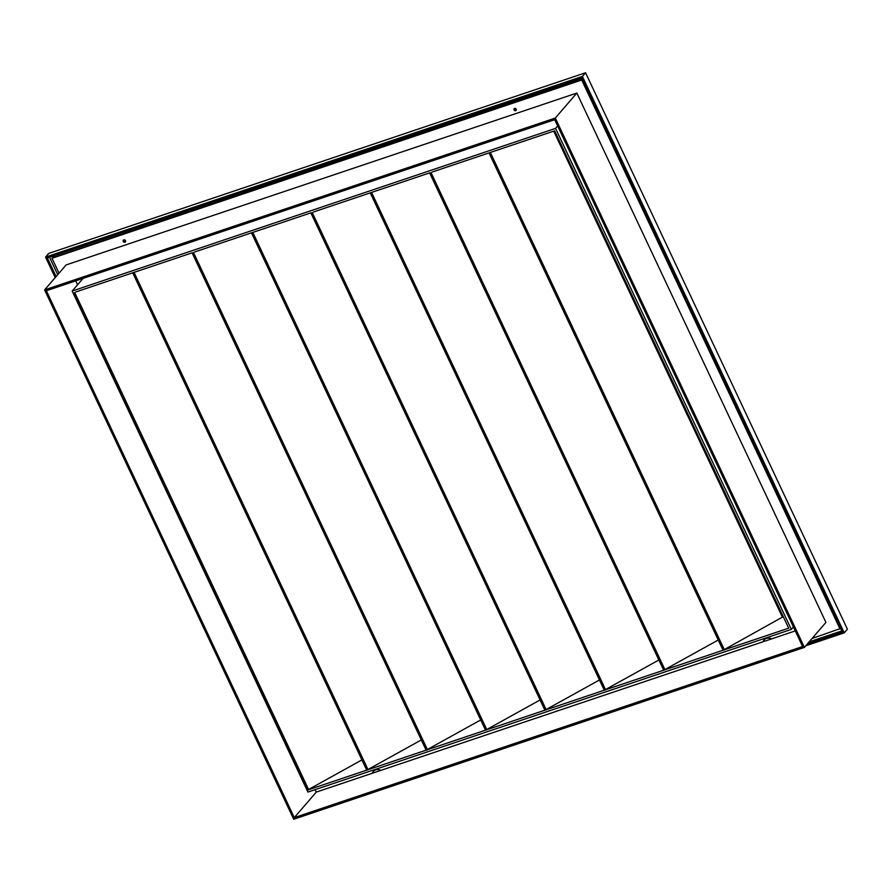<?xml version="1.0" encoding="UTF-8"?>
<svg xmlns="http://www.w3.org/2000/svg" width="892" height="892" viewBox="0 0 892 892"><rect width="100%" height="100%" fill="white"/><g stroke="black" fill="none" stroke-linecap="round" stroke-linejoin="round"><path stroke-width="1.34" d="M123.821 239.881A1.327 1.148 40.8 0 1 124.925 242.223A1.327 1.148 40.8 0 1 123.821 239.881M125.56 241.609A1.327 1.148 40.8 0 1 123.642 239.959M514.572 108.389A1.327 1.148 40.8 0 1 515.676 110.719A1.327 1.148 40.8 0 1 514.572 108.389M516.312 110.117A1.327 1.148 40.8 0 1 514.394 108.467M59.017 273.186L51.992 258.279L52.45 257.755L582.153 79.488L840.509 628.526L812.066 638.471M795.274 630.912L316.281 792.107L315.132 789.654M77.559 284.804L75.709 280.868M51.992 258.279L581.707 80.012L840.063 629.05M576.834 93.058L825.925 622.393L804.394 647.38L293.691 819.246L44.6 289.911L66.131 264.924L576.834 93.058L555.303 118.045L804.394 647.38M44.6 289.911L555.303 118.045M802.622 646.544L294.293 817.607L46.362 290.736L554.69 119.673L802.622 646.544M294.293 817.607L316.281 792.107M554.411 130.912L783.031 616.762L723.234 650.179M725.497 649.409L788.673 628.158L554.646 130.823L432.096 172.067M718.238 639.999L663.849 670.16M658.853 659.991L604.464 690.14M429.821 172.836L313.326 212.04M599.469 679.972L545.079 710.132M540.084 699.952L485.694 730.113M311.052 212.798L194.556 252.012M480.699 719.944L426.309 750.094M421.314 739.925L366.924 770.086M192.293 252.77L75.787 291.974M361.929 759.906L307.539 790.067M723.055 650.235L666.112 669.401M663.67 670.226L606.727 689.382M604.285 690.207L547.353 709.363M544.9 710.188L487.969 729.355M485.516 730.18L428.584 749.336M426.131 750.161L369.199 769.317M366.746 770.142L309.814 789.308M555.56 128.381L791.327 629.406L307.941 792.074L72.174 291.048L555.56 128.381L557.656 125.95M135.171 271.993L132.908 272.751M253.941 232.02L251.678 232.79M372.711 192.059L370.436 192.817M491.481 152.086L489.206 152.844M791.327 629.406L793.412 626.976M72.174 291.048L83.101 278.371M56.096 276.565L47.332 257.933L581.785 78.072L842.461 632.027L807.472 643.801M55.215 277.602L45.559 257.097L582.398 76.444L844.222 632.852L805.744 645.808M45.559 257.097L48.737 253.417L585.565 72.754L847.4 629.172L844.222 632.852M585.565 72.754L582.398 76.444M54.457 257.074L582.275 79.109M372.31 773.252A6.868 5.954 40.8 0 1 380.862 770.376M763.061 641.749A6.868 5.954 40.8 0 1 771.602 638.873M516.145 101.365A6.868 5.954 40.8 0 1 516.914 101.443M125.404 232.857A6.868 5.954 40.8 0 1 126.173 232.946M809.1 641.917L841.914 630.867M49.495 257.197L57.724 274.68M54.312 256.785L51.781 256.428M308.766 789.888L74.738 292.565M368.151 769.908L134.123 272.584M427.536 749.927L193.508 252.592M486.921 729.935L252.893 232.611M546.305 709.954L312.278 212.63M605.69 689.973L371.663 192.639M665.075 669.981L431.048 172.658M782.474 617.275L553.72 131.135M724.46 650L490.433 152.677M723.122 650.379L489.095 153.056M663.737 670.36L429.71 173.037M604.352 690.352L370.325 193.018M544.967 710.333L310.94 213.01M485.582 730.314L251.555 232.99M426.198 750.306L192.17 252.971M366.813 770.287L132.785 272.963M307.428 790.267L73.4 292.944"/></g></svg>
